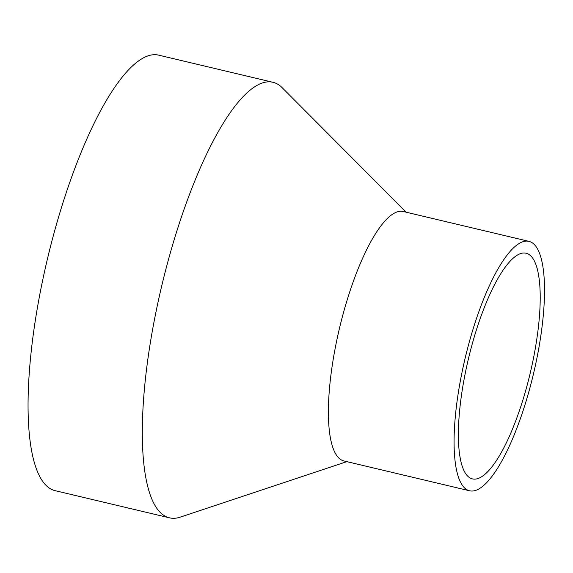 <?xml version="1.0" encoding="UTF-8"?>
<svg xmlns="http://www.w3.org/2000/svg" width="573" height="573" viewBox="0 0 573 573"><rect width="100%" height="100%" fill="white"/><g stroke="black" fill="none" stroke-linecap="round" stroke-linejoin="round"><path stroke-width="0.86" d="M406.092 212.189L282.181 87.705A223.828 61.204 103.4 0 0 272.963 82.29L158.707 55.158A223.828 61.204 103.4 0 0 147.598 56.004A223.828 61.204 103.4 0 0 43.183 277.805A223.828 61.204 103.4 0 0 55.295 490.71L169.558 517.842A223.828 61.204 103.4 0 0 180.23 517.147L346.866 461.645M272.963 82.29A223.828 61.204 103.4 0 0 261.861 83.135A223.828 61.204 103.4 0 0 157.439 304.929A223.828 61.204 103.4 0 0 169.558 517.842M520.334 253.667A115.982 31.716 103.4 0 0 466.221 368.597A115.982 31.716 103.4 0 0 472.503 478.921A115.982 31.716 103.4 0 0 530.154 373.403A115.982 31.716 103.4 0 0 526.086 253.223A115.982 31.716 103.4 0 0 520.334 253.667M522.547 241.835A128.194 35.053 103.4 0 0 462.74 368.862A128.194 35.053 103.4 0 0 469.681 490.803A128.194 35.053 103.4 0 0 533.399 374.169A128.194 35.053 103.4 0 0 528.908 241.348A128.194 35.053 103.4 0 0 522.547 241.835M528.908 241.348L403.22 211.509A128.194 35.053 103.4 0 0 396.86 211.996A128.194 35.053 103.4 0 0 337.06 339.023A128.194 35.053 103.4 0 0 343.993 460.964L469.681 490.803"/></g></svg>
